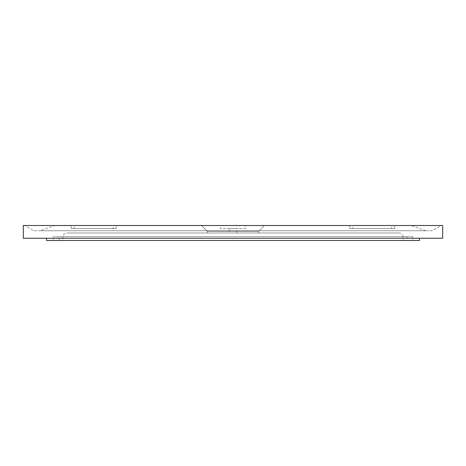 <?xml version="1.0" encoding="UTF-8"?>
<svg xmlns="http://www.w3.org/2000/svg" width="466" height="466" viewBox="0 0 466 466"><rect width="100%" height="100%" fill="white"/><g stroke="black" fill="none" stroke-linecap="round" stroke-linejoin="round"><path stroke-width="0.35" stroke-dasharray="2.33 1.75" d="M46.518 240.491L419.482 240.491M412.742 240.491L53.258 240.491L412.742 240.491L412.742 236.745L53.258 236.745L53.258 240.491M419.482 238.243L46.518 238.243L419.482 238.243M442.7 238.243L23.3 238.243M442.7 225.509L23.3 225.509M24.797 225.509L441.203 225.509L24.797 225.509L33.878 230.752L432.122 230.752L441.203 225.509M432.122 230.752L33.878 230.752M425.65 230.752L40.35 230.752L425.65 230.752L411.245 225.509L54.755 225.509L40.35 230.752M54.755 225.509L411.245 225.509M201.51 225.509L264.49 225.509L201.51 225.509L207.347 231.352L207.347 233L258.653 233L207.347 233L207.347 231.352L258.653 231.352L207.347 231.352L201.51 225.509M220.267 225.509L245.733 225.509L220.267 225.509L220.267 228.509L245.733 228.509L245.733 225.509M113.174 225.509L74.228 225.509L116.168 225.509L113.174 225.509L113.174 228.509L71.234 228.509L116.168 228.509L113.174 228.509L113.174 225.509M74.228 225.509L71.234 225.509L74.228 225.509L74.228 228.509L74.228 225.509M352.826 225.509L391.772 225.509L349.832 225.509L352.826 225.509L352.826 228.509L349.832 228.509L394.766 228.509L352.826 228.509L352.826 225.509M391.772 225.509L394.766 225.509L391.772 225.509L391.772 228.509L391.772 225.509M264.49 225.509L258.653 231.352L258.653 233L258.653 231.352L264.49 225.509M399.263 233L66.737 233L399.263 233A3.745 3.745 0 0 1 403.008 236.745L62.992 236.745L403.008 236.745L403.008 240.491L62.992 240.491L62.992 236.745A3.745 3.745 0 0 1 66.737 233M229.255 233L236.745 233L229.255 233L229.255 228.509L236.745 228.509L229.255 228.509M406.754 240.491L59.246 240.491L406.754 240.491L406.754 236.745L59.246 236.745L59.246 240.491M62.992 240.491L403.008 240.491M245.733 228.509L220.267 228.509M236.745 233L236.745 228.509M412.742 236.745L53.258 236.745M406.754 236.745L59.246 236.745M71.234 228.509L71.234 225.509M116.168 228.509L116.168 225.509M394.766 228.509L394.766 225.509M349.832 228.509L349.832 225.509"/><path stroke-width="0.7" d="M419.482 238.243L419.482 240.491L46.518 240.491L46.518 238.243M23.3 238.243L442.7 238.243L442.7 225.509L23.3 225.509L23.3 238.243"/></g></svg>

